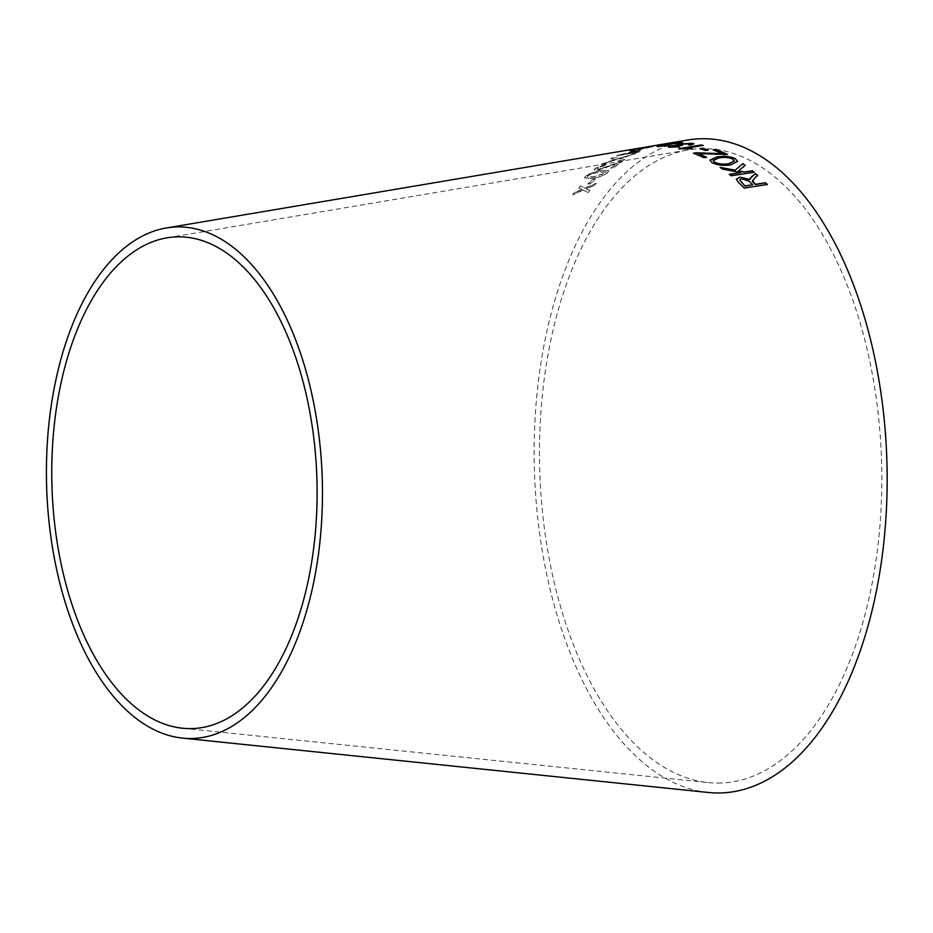 <?xml version="1.0" encoding="UTF-8"?>
<svg xmlns="http://www.w3.org/2000/svg" width="933" height="933" viewBox="0 0 933 933"><rect width="100%" height="100%" fill="white"/><g stroke="black" fill="none" stroke-linecap="round" stroke-linejoin="round"><path stroke-width="0.7" stroke-dasharray="4.67 3.5" d="M721.174 783.02A317.325 170.972 88.2 0 1 708.322 782.577A317.325 170.972 88.2 0 1 539.775 471.34A317.325 170.972 88.2 0 1 688.041 149.945A317.325 170.972 88.2 0 1 881.032 448.47A317.325 170.972 88.2 0 1 721.174 783.02M708.24 792.467A327.238 176.302 88.2 0 1 534.446 471.515A327.238 176.302 88.2 0 1 687.329 140.078M588.093 192.536L583.09 189.994L572.71 194.635L574.483 192.56L582.052 189.282L578.635 187.918L580.548 185.889L585.003 187.999L596.385 183.241L594.531 185.201L586.041 188.711L589.901 190.39L588.163 192.676L583.09 189.994M590.519 183.556L587.86 183.964L592.665 179.218L595.324 178.809L590.577 183.708L587.86 183.964M600.98 170.751L608.398 170.471L608.829 171.089L608.398 170.471L607.605 172.663C603.021 175.742 597.936 177.573 592.338 178.156L584.49 177.923L585.621 176.045C590.262 173.083 595.371 171.322 600.98 170.751L608.456 170.634L607.605 172.663M606.252 164.08L597.831 167.753L597.038 168.838L599.103 169.013L622.113 161.339L613.284 167.753L610.718 168.162L617.238 163.322L597.505 170.296L594.169 169.934L595.592 168.138L606.252 164.08L604.817 165.188M624.83 159.496L622.591 160.931L616.293 159.566L601.214 164.208L615.313 159.31L610.718 158.633L612.946 157.502L618.567 158.33L635.338 153.618L619.699 158.552L624.83 159.496L622.591 160.931M630.521 153.525L617.611 155.286L638.254 150.248L640.738 149.84L634.697 152.324L639.968 151.438L638.277 152.219L616.223 155.928M645.601 147.472L652.167 146.913L636.283 150.341C629.693 151.496 627.489 151.613 629.658 150.691L653.135 146.341L636.283 150.341M636.329 150.516C629.74 151.671 627.524 151.787 629.693 150.866L645.636 147.647M647.584 146.796L646.126 147.029M752.418 181.573L754.774 177.853M754.75 178.016L757.771 175.544M750.004 178.541L749.934 179.684L750.004 178.541M736.277 179.253L738.423 182.39M738.4 182.541L744.347 188.046M744.324 188.198L767.346 184.454M739.694 180.069L741.723 178.903L748.907 181.282L752.709 184.886M738.493 170.961L745.164 165.433M720.124 167.543L722.597 169.13M722.585 169.293L740.779 172.722M729.361 174.483L731.18 175.789M731.157 175.952L754.167 172.232M709.943 160.278L712.042 162.785C717.244 165.374 723.541 166.109 730.912 165.001L737.571 161.386M713.174 160.593L718.876 158.12C724.265 157.176 728.941 157.572 732.918 159.321L734.376 160.989M693.546 153.362L703.879 157.677M703.879 157.84L706.549 157.234M698.502 153.817L724.568 154.796M724.556 154.971L727.343 154.342M713.267 149.98L722.48 153.887M700.298 148.779L705.371 150.668L707.832 150.096M679.154 148.895L691.703 148.802M685.603 148.557L703.144 145.396M668.261 146.796L669.672 147.157M669.684 147.332L679.795 146.819M679.807 146.994L678.186 146.644M672.226 146.889L673.171 145.921M673.183 146.096L679.399 145.653M679.656 145.863L682.431 145.28M682.455 145.455L680.915 145.35C679.411 145.116 679.877 144.79 682.326 144.358L682.303 144.172M682.326 144.358L689.72 143.729M689.732 143.904L690.56 144.137M688.484 144.953L690.665 145.035M690.677 145.21L693.895 143.915M657.182 146.306L658.476 146.399M658.488 146.574L668.553 145.548M668.564 145.723L666.967 145.595M661.03 146.131L661.998 145.431M662.022 145.606L668.203 144.837M668.46 145.023L671.235 144.417M671.259 144.592L669.731 144.627C668.25 144.592 668.728 144.37 671.177 143.95L671.154 143.775M671.177 143.95L678.536 142.994M678.548 143.169L679.434 143.297M678.058 143.729L677.253 143.717M677.265 143.892L679.422 143.752M679.446 143.927C683.026 143.215 683.621 142.807 681.218 142.726M662.582 144.557L666.069 144.207M645.403 147.356L662.652 144.44L645.368 147.181M653.17 146.516L652.202 147.076L653.17 146.516M635.466 149.642L650.581 147.157L635.431 149.467L631.944 150.481L638.114 149.886L649.939 147.274L635.431 149.467M616.27 156.091L640.784 150.003L634.732 152.499L640.015 151.613L638.324 152.394L630.556 153.688M636.609 151.076L622.311 154.586L632.247 152.919L636.563 150.901L622.276 154.412L632.212 152.744L636.563 150.901M622.638 161.094L616.351 159.73L601.26 164.383L615.36 159.473L610.765 158.808L612.993 157.665L618.614 158.505L635.385 153.793L619.745 158.715L624.877 159.66M604.876 165.351L597.89 167.917L597.097 169.001L599.161 169.176L622.159 161.502L613.343 167.917L610.777 168.325L617.296 163.485L597.563 170.459L594.228 170.086L595.639 168.302L606.298 164.243M607.663 172.815C603.091 175.894 597.995 177.725 592.408 178.32L584.548 178.086L585.679 176.197C590.321 173.246 595.429 171.485 601.039 170.914M591.23 174.098L587.895 175.847L587.37 176.967L594.053 176.815L605.494 173.153L605.995 172.08L599.336 172.278L591.172 173.935L587.825 175.696L587.312 176.803L593.983 176.664L605.435 172.99L605.925 171.917L599.278 172.115L591.172 173.935M587.918 184.116L592.723 179.369L595.382 178.961L590.577 183.708M583.16 190.145L572.78 194.787L574.553 192.711L582.11 189.434L578.693 188.069L580.606 186.04L585.073 188.151L596.455 183.393L594.601 185.364L586.111 188.863L589.971 190.542L588.163 192.676M182.635 728.241L708.322 782.577M166.914 237.845L688.041 149.945M646.161 147.204L649.1 146.714"/><path stroke-width="1.4" d="M166.202 227.99L687.329 140.078A327.238 176.302 88.2 0 1 886.35 447.933A327.238 176.302 88.2 0 1 721.501 792.922A327.238 176.302 88.2 0 1 708.24 792.467L182.553 738.12A255.887 137.862 88.2 0 1 46.65 487.154A255.887 137.862 88.2 0 1 166.202 227.99A255.887 137.862 88.2 0 1 321.827 468.704A255.887 137.862 88.2 0 1 192.921 738.47A255.887 137.862 88.2 0 1 182.553 738.12M649.065 146.539L647.584 146.796M662.313 144.417L667.9 143.904L662.337 144.592M678.536 142.994C679.924 143.041 679.504 143.285 677.253 143.717L679.422 143.752C683.014 143.041 683.597 142.632 681.195 142.551L660.028 145.49C656.68 146.084 656.167 146.376 658.476 146.399L668.553 145.548L661.019 145.956L669.707 144.452C668.226 144.417 668.704 144.195 671.154 143.775L679.434 143.297M657.042 146.236L658.476 146.399M666.057 144.58L660.051 145.665C656.704 146.259 656.191 146.551 658.488 146.574M682.688 142.772L669.299 143.834M668.564 145.723L661.03 146.131L661.998 145.431M679.807 146.994L672.203 146.714L673.171 145.921L680.892 145.175C679.387 144.942 679.865 144.615 682.303 144.172L689.72 143.729C691.131 143.974 690.712 144.323 688.461 144.778L690.665 145.035L693.907 143.822L692.391 143.297L680.437 144.02C677.568 144.51 676.635 144.895 677.661 145.198L671.177 145.77C667.83 146.399 667.328 146.854 669.672 147.157L679.795 146.819L671.527 146.528M668.215 146.703L669.672 147.157M677.206 144.93L671.189 145.945C667.853 146.574 667.352 147.029 669.684 147.332M689.72 143.729L690.56 144.137M682.455 145.455L680.075 144.942M685.592 148.382L703.144 145.396L701.219 144.965L678.711 148.79L692.379 148.86M702.724 148.207L699.925 148.662L705.36 150.493L708.159 150.038L702.724 148.207L699.937 148.837M696.216 152.755L693.546 153.187L703.879 157.677L706.549 157.234L698.502 153.642L727.343 154.342L715.938 149.373L713.267 149.816L722.48 153.723L696.216 152.755L693.546 153.362M735.472 158.727C730.387 156.382 724.206 155.776 716.941 156.931L709.943 160.196L712.054 162.622C717.255 165.211 723.553 165.946 730.924 164.838L737.571 161.304L735.472 158.89C730.376 156.546 724.206 155.951 716.941 157.094L716.941 156.931M742.878 163.648L735.204 170.144L720.136 167.38L722.597 169.13L740.79 172.558L729.384 174.319L731.18 175.789L754.167 172.232L752.371 170.762L744.406 171.999L738.516 170.797L745.269 165.351L742.878 163.648L735.204 170.144M767.323 184.606L765.561 182.88L755.345 184.477L752.418 181.573L754.774 177.853L757.771 175.544L755.52 173.62L751.613 176.605L749.957 179.521L739.904 177.153L736.289 179.171L738.423 182.39L744.347 188.046L767.346 184.454L765.585 182.728L755.368 184.314L752.476 180.501M757.748 175.707L755.497 173.771L750.027 178.378L749.934 179.684L739.904 177.153M192.595 728.568A245.974 132.521 88.2 0 1 182.635 728.241A245.974 132.521 88.2 0 1 51.98 486.979A245.974 132.521 88.2 0 1 166.914 237.845A245.974 132.521 88.2 0 1 316.509 469.252A245.974 132.521 88.2 0 1 192.595 728.568M752.418 181.573L752.465 180.582M750.004 178.541L749.934 179.684M739.892 177.305L736.277 179.253M745.105 186.075L739.706 179.987L741.747 178.751L748.931 181.13L752.733 184.734L745.105 186.075L739.694 180.069M752.733 184.734L745.129 185.912M745.257 165.514L742.866 163.811M735.181 170.296L720.124 167.543M729.361 174.483L740.79 172.558M754.156 172.383L752.371 170.762M752.36 170.926L744.406 171.999M744.394 172.162L738.516 170.797M737.571 161.386L735.472 158.89M716.941 157.094L709.943 160.278M734.376 160.989L729 163.742C723.553 164.744 718.748 164.278 714.608 162.354L713.174 160.593M714.62 162.179L713.174 160.511L718.888 157.945C724.265 157.001 728.953 157.409 732.918 159.158L734.376 160.908L729.011 163.578C723.553 164.57 718.76 164.103 714.62 162.179L714.608 162.354M722.48 153.723L696.216 152.919M706.549 157.397L698.502 153.642M727.343 154.505L715.938 149.373M715.938 149.548L713.267 149.98M708.159 150.213L702.724 148.382M703.155 145.571L701.219 144.965M701.231 145.14L678.711 148.965M672.226 146.889L671.457 146.621M680.915 145.35L680.017 145.035M689.732 143.904C691.143 144.148 690.735 144.498 688.484 144.953M693.895 143.915L692.391 143.297M692.403 143.472L680.437 144.02M680.449 144.195C677.58 144.685 676.658 145.07 677.673 145.373M661.03 146.131L662.022 145.606M678.548 143.169C679.947 143.215 679.516 143.46 677.265 143.892M682.629 142.866L681.218 142.726M669.323 144.009L666.512 144.86M666.069 144.207L662.582 144.557"/></g></svg>
